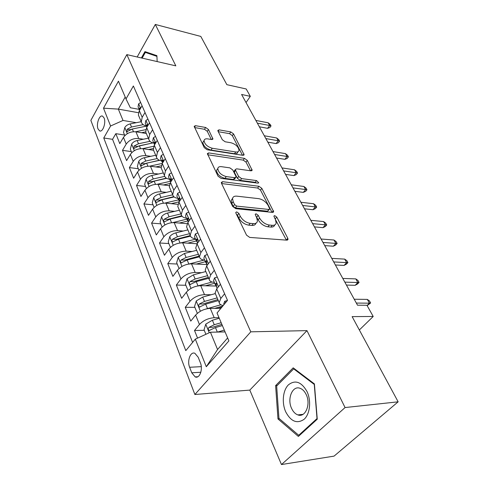 <?xml version="1.0" encoding="UTF-8"?>
<svg xmlns="http://www.w3.org/2000/svg" width="489" height="489" viewBox="0 0 489 489"><rect width="100%" height="100%" fill="white"/><g stroke="black" fill="none" stroke-linecap="round" stroke-linejoin="round"><path stroke-width="0.73" d="M236.707 211.878L235.759 212.446L235.906 213.149L246.529 235.136L249.702 237.416L286.854 240.154L288.027 239.402L287.783 238.265L276.786 217.104L274.702 215.606L273.871 216.107L275.423 219.537L276.175 222.96C275.82 224.653 274.537 225.441 272.324 225.313L269.311 225.044C265.179 224.304 261.933 221.969 259.573 218.045L258.198 215.307L256.071 213.779L255.185 214.31L256.707 217.776L257.41 221.126C257.043 222.935 255.674 223.773 253.308 223.638L250.172 223.363C245.888 222.599 242.575 220.221 240.233 216.224L238.876 213.436L236.707 211.878M98.032 128.937L99.585 130.875C102.696 132.641 106.223 122.757 104.12 118.038L102.592 116.156C99.45 114.432 95.985 124.224 98.032 128.937M208.479 129.524L205.655 127.482L195.508 125.685L194.145 126.309L204.261 147.66L207.189 149.768L242.911 155.319L244.115 154.726L233.54 133.913L230.79 131.92L219.103 129.854L217.837 130.435L218.008 131.193L222.33 139.75L225.154 141.786L231.016 142.757C235.826 144.267 238.485 146.81 239.005 150.374C238.736 151.676 237.648 152.207 235.735 151.963L212.25 148.259C207.324 146.773 204.598 144.218 204.06 140.594C204.353 139.163 205.545 138.595 207.648 138.876L211.615 139.536L212.923 138.919L208.479 129.524L207.275 131.315L204.457 129.279L194.549 127.55M345.069 407.557L306.964 330.625L249.806 390.1L281.462 464.55L345.069 407.557L398.144 401.817L352.129 316.615L373.205 316.475L366.946 305.27L357.52 305.209L241.584 94.463L250.313 96.351L246.193 88.974L226.853 84.67L200.802 36.424L155.319 24.45L137.171 56.987M306.964 330.625L250.784 331.829L126.84 54.615L175.832 65.862L155.319 24.45M222.672 181.694L221.321 182.44L221.505 183.344L232.666 206.45L235.759 208.669L272.471 212.385L273.657 211.688L261.847 188.375L258.95 186.285L222.672 181.694L221.499 183.326M218.057 176.211L207.348 153.589L208.711 152.91L244.488 158.369L247.312 160.404L252.147 170.209L250.949 170.832L236.652 168.821L235.386 169.481L235.582 170.355L238.669 176.498L241.597 178.607L256.536 180.582L258.699 182.684L257.862 183.137L221.065 178.375L218.057 176.211M398.144 401.817L334.066 456.121L281.462 464.55M124.561 135.043L115.826 133.668L119.799 143.607L123.466 137.372L126.205 144.108C129.218 140.007 133.399 138.136 138.742 138.503L143.375 139.224M131.321 151.602L122.488 150.337L126.596 160.618L130.374 154.39L133.21 161.358C136.303 157.25 140.557 155.343 145.96 155.643L150.765 156.321M138.314 168.736L129.383 167.586L133.638 178.222L137.525 172L140.459 179.218C143.638 175.105 147.965 173.161 153.436 173.393L158.43 174.023M145.551 186.462L136.523 185.441L140.93 196.456L144.933 190.239L147.971 197.721C151.242 193.607 155.643 191.627 161.181 191.78L166.376 192.354M153.039 204.818L143.919 203.931L148.479 215.349L152.611 209.151L155.765 216.908C159.121 212.794 163.601 210.771 169.206 210.845L174.634 211.346M160.808 223.84L151.578 223.1L156.315 234.94L160.575 228.76L163.846 236.81C167.299 232.703 171.865 230.637 177.538 230.619L183.21 231.046M168.858 243.565L159.53 242.978L164.438 255.27L168.839 249.115L172.238 257.477C175.796 253.375 180.441 251.267 186.181 251.15L192.14 251.487M177.207 264.029L167.776 263.614L172.88 276.377L177.428 270.252L180.954 278.938C184.616 274.849 189.353 272.697 195.16 272.477L201.437 272.703M215.991 285.998L205.502 285.741M185.881 285.276L176.346 285.044L181.645 298.302L186.346 292.226L190.013 301.255C193.791 297.184 198.62 294.983 204.5 294.653L211.132 294.751M221.645 307.434L218.076 307.422M194.891 307.349L185.252 307.318L190.765 321.108L195.624 315.075C199.475 311.016 204.359 308.785 210.282 308.382L220.839 308.406M123.466 137.372C126.455 133.271 130.606 131.419 135.924 131.81L146.321 133.491M130.374 154.39C133.442 150.276 137.66 148.387 143.045 148.717L153.552 150.264M137.525 172C140.673 167.886 144.97 165.96 150.416 166.217L161.107 167.629M144.933 190.239C148.167 186.126 152.537 184.164 158.051 184.347L169.237 185.649M152.611 209.151C155.936 205.038 160.386 203.033 165.96 203.137L177.898 204.329M160.575 228.76C163.992 224.653 168.522 222.605 174.17 222.623L187.153 223.693M168.839 249.115C172.36 245.013 176.969 242.923 182.684 242.844L197.104 243.766M177.428 270.252C181.046 266.163 185.747 264.023 191.529 263.846L206.81 264.525M186.346 292.226C190.08 288.143 194.873 285.961 200.722 285.674L216.04 286.041M200.38 362.783L198.192 357.239L194.873 353.29C190.472 351.218 186.914 360.809 189.628 367.27L191.749 372.789L195.172 376.909C199.579 379.012 203.198 369.299 200.38 362.783M250.784 331.829L194.873 394.507L90.856 120.398L126.84 54.615M115.826 133.668L112.549 139.322L103.754 137.984L185.789 350.625L195.325 339.14L210.423 332.22L225.074 331.915M103.754 137.984L110.587 125.997L103.503 108.185L118.442 81.168L126.003 98.937L133.381 85.985L227.513 300.368L217.03 312.997L228.895 340.894L206.291 366.732L195.325 339.14M146.382 125.917L146.364 125.917C143.577 125.38 141.883 124.01 141.284 121.804L142.189 117.293L145.031 112.519M153.833 143.057L153.809 143.057C150.991 142.556 149.292 141.217 148.711 139.029L149.671 134.536L152.605 129.762M161.541 160.814L161.523 160.808C158.674 160.355 156.969 159.041 156.407 156.883L157.427 152.409L160.453 147.635M169.536 179.218L169.518 179.212C166.639 178.797 164.927 177.525 164.383 175.392L165.471 170.948L168.595 166.174M177.831 198.308L177.807 198.302C174.903 197.935 173.185 196.7 172.66 194.598L173.821 190.19L177.042 185.423M186.437 218.118L186.413 218.118C183.479 217.801 181.761 216.609 181.254 214.543L182.495 210.172L185.82 205.417M195.38 238.699L195.356 238.699C192.391 238.43 190.667 237.287 190.184 235.264L191.505 230.936L194.946 226.199M204.671 260.087L204.647 260.087C201.651 259.879 199.928 258.791 199.475 256.811L200.881 252.538L204.439 247.819M214.335 282.336L214.31 282.336C211.285 282.196 209.561 281.163 209.139 279.231L210.637 275.02L214.323 270.325M204.255 330.301L194.512 330.491L199.445 324.476C203.338 320.423 208.265 318.174 214.213 317.722L219.023 317.685M215.692 294.433L215.123 293.125L216.682 288.956L220.453 284.28M223.296 305.448C220.875 305.16 219.512 304.207 219.2 302.581L220.802 298.443L224.622 293.779M142.079 105.789L139.267 110.557L138.387 115.08L139.059 116.645M149.542 122.788L146.645 127.562L145.71 132.067L146.376 133.613M157.281 140.404L154.292 145.184L153.295 149.665L153.949 151.193M165.3 158.674L162.22 163.454L161.156 167.904L161.804 169.414M173.626 177.635L170.447 182.409L169.31 186.829L169.952 188.314M182.269 197.324L178.986 202.085L177.776 206.474L178.406 207.929M191.254 217.788L187.855 222.532L186.572 226.878L187.183 228.302M200.6 239.066L197.085 243.791L195.716 248.088L196.315 249.476M210.325 261.212L206.682 265.918L205.227 270.154L205.808 271.505M185.252 307.318L190.013 301.255M176.346 285.044L180.954 278.938M167.776 263.614L172.238 257.477M159.53 242.978L163.846 236.81M151.578 223.1L155.765 216.908M143.919 203.931L147.971 197.721M136.523 185.441L140.459 179.218M129.383 167.586L133.21 161.358M122.488 150.337L126.205 144.108M112.549 139.322L192.605 342.41M194.512 330.491L197.562 338.113M138.399 112.708L118.344 109.114L123.02 120.453L136.242 122.702M210.423 332.22L217.562 349.519L227.636 337.936M249.806 390.1L194.873 394.507M246.034 102.562L250.313 96.351M359.348 329.983L373.205 316.475M125.196 97.048L118.344 109.114L103.503 108.185M139.194 109.365L130.374 107.751L126.003 98.937M123.02 120.453L110.587 125.997M217.562 349.519L206.291 366.732M314.409 383.902L293.186 367.838L275.613 385.589L277.978 418.945L298.376 436.432L317.257 419.189L314.409 383.902M157.165 61.577L156.896 55.667L144.946 51.608L141.376 57.953M279.433 418.786L277.978 418.945M277.232 385.466L275.613 385.589M236.34 214.048L237.495 215.246L238.84 218.033C241.175 222.03 244.482 224.402 248.767 225.154L250.172 223.363M255.936 223.216C255.454 224.818 254.103 225.557 251.902 225.429L248.767 225.154M274.702 224.958C274.25 226.486 272.984 227.183 270.906 227.061L267.893 226.804C263.76 226.071 260.521 223.742 258.174 219.818L255.826 216.01M286.389 240.117L274.592 217.923M272.018 212.342L260.509 190.111L257.617 188.027L221.603 183.546M234.567 204.561L236.719 206.107L268.907 209.457L269.745 208.962L268.143 205.459C265.857 201.719 262.703 199.445 258.687 198.65L236.792 196.156C234.335 195.948 232.917 196.767 232.544 198.607L233.167 201.688L234.567 204.561L233.204 206.376L235.35 207.917L236.719 206.107M269.396 209.402L267.52 211.199L235.35 207.917M232.581 198.387L231.193 200.423L231.81 203.497L233.167 201.688M233.204 206.376L231.81 203.497M207.697 154.762L243.216 160.117L244.488 158.369M250.496 170.771L246.034 162.152L243.216 160.117M234.512 170.692L234.097 171.26L234.286 172.134L237.361 178.277L240.288 180.386L255.215 182.324L256.536 180.582M256.554 182.972L255.215 182.324M221.383 166.663C219.298 166.431 218.106 167.061 217.807 168.546C218.345 172.44 221.162 175.117 226.248 176.584L234.769 177.709L236.053 177.018L235.857 176.119L232.776 169.964L229.854 167.861L221.383 166.663M217.788 168.699L216.523 170.361C217.055 174.261 219.867 176.932 224.946 178.387L226.248 176.584M235.619 177.611L234.744 178.803L233.461 179.494L224.946 178.387M211.315 139.487L207.275 131.315M204.041 140.863L202.837 142.415C203.363 146.04 206.089 148.589 211.01 150.068L212.25 148.259M238.033 151.731L237.752 152.122C237.483 153.43 236.395 153.962 234.482 153.723L211.01 150.068M242.465 155.251L232.324 135.655L229.579 133.668L218.265 131.694M224.255 331.933L224.989 331.719M217.593 332.074L224.31 330.112M205.887 334.299L204.041 329.775L205.808 324.109L212.379 320.216L219.261 318.247M221.169 322.728L214.261 324.714L208.986 327.367C208.063 328.657 208.112 329.702 209.133 330.509L215.46 327.575L222.379 325.576M208.986 327.367L212.318 327.312L221.859 324.348M227.397 300.509L224.714 301.267L223.717 303.926L223.98 304.623M367.08 305.509L369.427 303.174L356.334 303.064M367.312 299.402L369.452 300.882L370.625 302.966L369.427 303.174L367.312 299.402L354.232 299.237M370.625 302.966L367.153 305.637M285.723 411.872C290.979 421.646 297.135 424.097 304.189 419.232C310.075 413.908 311.401 400.662 306.97 391.444C301.365 381.799 295.185 379.598 288.424 384.843C282.868 390.301 281.627 402.777 285.723 411.872M291.609 408.456C293.174 411.805 295.252 413.951 297.844 414.904C305.362 418.022 311.114 404.165 306.163 394.507C304.598 391.286 302.575 389.213 300.087 388.297C292.489 385.21 286.86 398.816 291.609 408.456M293.706 368.859L314.262 384.433L317.013 418.578L298.736 435.289L278.956 418.376L276.658 386.047L293.706 368.859L294.47 368.81M299.775 435.149L298.736 435.289M142.134 58.13L145.355 52.409L156.926 56.363M151.712 53.906L145.355 52.409M206.486 308.852L220.869 304.769M214.634 308.388L222.752 306.102M197.336 313.345L194.555 306.536L196.266 300.931L202.697 297.08L215.325 293.596M217.177 297.887L204.506 301.407L199.335 304.011C198.442 305.264 198.479 306.279 199.445 307.049L205.655 304.152L218.351 300.613M199.335 304.011L202.629 304.03L217.898 299.561M197.764 285.924L212.11 282.031M205.343 285.79L214.726 283.235M188.008 290.49L185.435 284.195L187.098 278.657L193.387 274.849L205.82 271.542M207.599 275.662L195.129 279.005L190.062 281.566C189.194 282.789 189.219 283.767 190.135 284.506L196.236 281.646L208.73 278.284M190.062 281.566L193.32 281.658L208.345 277.397M196.37 264.066L205.374 261.701M189.292 263.944L204.17 260.05M179.035 268.516L176.663 262.703L178.277 257.226L184.432 253.461L196.676 250.319M198.387 254.292L186.107 257.465L181.144 259.977C180.307 261.175 180.319 262.122 181.181 262.831L187.171 260.007L199.475 256.811L195.716 248.088M181.144 259.977L184.365 260.13L199.157 256.071M187.715 243.167L196.327 240.985M180.936 242.856L195.582 239.164M170.41 247.373L168.222 242.012L169.787 236.603C171.174 234.836 173.185 233.595 175.814 232.88L187.874 229.891M189.518 233.711L177.428 236.731L172.556 239.2C171.743 240.368 171.749 241.291 172.568 241.969L178.454 239.176L190.484 236.163M172.556 239.2L175.747 239.414L190.252 235.557M217.263 277.018L214.524 277.917L213.589 280.619L213.968 281.487M216.682 287.74L216.297 283.29L215.655 283.608L215.484 284.977L216.798 286.572M346.432 285.063L355.155 285.313L357.838 282.532L344.812 282.122M355.796 278.895L357.93 280.399L359.067 282.416L357.838 282.532L355.796 278.895L342.783 278.43M359.067 282.416L357.575 283.956L355.155 285.313M207.379 254.518L204.738 255.49L203.864 258.235L204.255 259.133M206.975 265.539L206.456 260.686L205.832 261.028L205.686 262.422L206.896 264.005M335.387 264.983L344.06 265.417L346.664 262.624L333.706 261.927M344.69 259.115L346.817 260.643L347.911 262.587L346.664 262.624L344.69 259.115L331.75 258.369M347.911 262.587L346.463 264.133L344.06 265.417M197.892 232.898L195.337 233.944L194.518 236.725L194.922 237.648M197.379 243.302L197.006 238.968L196.395 239.329L196.266 240.747L197.391 242.324M324.72 245.6L333.345 246.212L335.87 243.406L322.991 242.446M333.969 240.013L336.084 241.56L337.135 243.443L335.87 243.406L333.969 240.013L321.102 239.011M337.135 243.443L335.735 244.995L333.345 246.212M188.76 212.11L186.303 213.228L185.533 216.034L185.942 216.975M188.241 222L187.917 218.088L187.311 218.467L187.214 219.903L188.265 221.468M314.427 226.878L322.997 227.654L325.448 224.836L312.642 223.638M323.608 221.56L325.711 223.131L326.731 224.946L325.448 224.836L323.608 221.56L310.821 220.325M326.731 224.946L325.374 226.505L322.997 227.654M179.347 223.045L187.745 220.997M172.788 222.593L186.89 219.158M162.103 227.018L160.086 222.079L161.608 216.731C162.953 214.964 164.921 213.736 167.513 213.051L179.39 210.209M180.979 213.895L169.072 216.761L164.292 219.194C163.503 220.331 163.497 221.23 164.273 221.878L170.056 219.121L182.061 216.217M164.292 219.194L167.446 219.457L181.737 215.771M179.983 192.11L177.599 193.289L176.884 196.12L177.299 197.085M179.494 201.352L179.17 197.99L178.577 198.387L178.503 199.848L179.469 201.382M304.476 208.791L312.997 209.72L315.374 206.896L302.648 205.472M313.596 203.73L315.686 205.313L316.676 207.067L315.374 206.896L313.596 203.73L300.882 202.263M316.676 207.067L315.356 208.632L312.997 209.72M171.266 203.662L179.182 201.798M164.866 203.082L178.509 199.873M154.096 207.403L152.244 202.868L153.723 197.574C155.031 195.808 156.963 194.591 159.512 193.937L171.211 191.236M172.709 194.799L161.009 197.513L156.321 199.903C155.557 201.022 155.545 201.896 156.284 202.519L161.963 199.787L174.127 196.951M156.321 199.903L159.438 200.221L173.784 196.639M163.46 184.976L169.811 183.528M157.183 184.28L170.392 181.285M146.382 188.497L144.677 184.329L146.119 179.102C147.391 177.33 149.279 176.126 151.798 175.502L163.32 172.929M164.726 176.376L153.24 178.95L148.638 181.303L148.577 183.846L154.157 181.144L166.651 178.332M148.638 181.303L151.724 181.67L166.333 178.137M155.912 166.945L161.199 165.783M149.744 166.15L162.244 163.412M138.937 170.258L137.378 166.437L138.778 161.266C140.013 159.493 141.871 158.308 144.347 157.709L155.704 155.257M157.177 158.558L145.74 161.04L141.217 163.357L141.138 165.832L146.627 163.155L159.622 160.331M141.217 163.357L144.273 163.76L159.383 160.233M148.613 149.536L153.185 148.564M142.537 148.656L153.711 146.29M131.749 152.647L130.325 149.157L131.688 144.041C132.892 142.268 134.713 141.095 137.152 140.52L148.35 138.191M150.013 141.327L138.497 143.742L134.053 146.022L133.962 148.43L139.359 145.783L153.051 142.904M134.053 146.022L137.079 146.468L152.959 142.886M141.553 132.721L145.667 131.871M135.557 131.755L145.753 129.671M124.805 135.636L123.509 132.458L124.836 127.397C126.009 125.63 127.794 124.469 130.202 123.913L141.242 121.694M143.216 124.658L131.504 127.024L127.134 129.267L127.024 131.62L132.33 129.004L146.474 126.125M130.153 129.738L131.309 129.273M171.523 172.849L169.225 174.084L168.552 176.939L168.974 177.917M171.162 181.333L170.747 178.638L170.166 179.053L170.111 180.533L170.82 181.847M294.855 191.303L303.321 192.373L305.631 189.543L292.984 187.904M303.907 186.48L305.992 188.076L306.945 189.775L305.631 189.543L303.907 186.48L291.279 184.805M306.945 189.775L305.662 191.346L303.321 192.373M163.375 154.292L161.15 155.575L160.52 158.454L160.948 159.445M163.118 162.055L162.629 159.989L162.061 160.423L162.513 162.996M285.552 174.39L293.956 175.588L296.2 172.751L283.644 170.918M294.537 169.787L296.609 171.401L297.532 173.045L296.2 172.751L294.537 169.787L281.994 167.923M297.532 173.045L296.285 174.616L293.956 175.588M155.52 136.4L153.363 137.727L152.77 140.624L153.21 141.627M155.3 143.577L154.799 142.006L154.243 142.458L154.542 144.781M276.542 158.014L284.898 159.335L287.074 156.498L274.598 154.481M285.466 153.625L287.52 155.251L288.418 156.841L287.074 156.498L285.466 153.625L273.003 151.578M288.418 156.841L287.208 158.412L284.898 159.335M147.935 119.133L145.844 120.508L145.294 123.411L145.74 124.432M147.715 125.807L147.244 124.652L146.7 125.123L146.877 127.183M267.819 142.152L276.114 143.589L278.235 140.753L265.845 138.57M276.676 137.971L278.718 139.603L279.586 141.144L278.235 140.753L276.676 137.971L264.298 135.759M279.586 141.144L278.412 142.721L276.114 143.589M140.618 102.464L138.589 103.876L138.075 106.791L138.521 107.818M140.361 108.705L139.946 107.904L139.42 108.387L139.499 110.166M259.366 126.792L267.605 128.332L269.671 125.496L257.361 123.155M268.155 122.8L270.191 124.438L271.028 125.936L269.671 125.496L268.155 122.8L255.863 120.428M271.028 125.936L269.885 127.507L267.605 128.332M135.924 131.81L138.742 138.503M143.045 148.717L145.96 155.643M150.416 166.217L153.436 173.393M158.051 184.347L161.181 191.78M165.96 203.137L169.206 210.845M174.17 222.623L177.538 230.619M182.684 242.844L186.181 251.15M191.529 263.846L195.16 272.477M200.722 285.674L204.5 294.653M210.282 308.382L214.213 317.722M216.682 288.956L220.802 298.443M139.267 110.557L142.189 117.293M146.645 127.562L149.671 134.536M154.292 145.184L157.427 152.409M162.22 163.454L165.471 170.948M170.447 182.409L173.821 190.19M178.986 202.085L182.495 210.172M187.855 222.532L191.505 230.936M197.085 243.791L200.881 252.538M206.682 265.918L210.637 275.02M195.624 315.075L199.445 324.476M200.838 372.251L191.749 372.789M201.285 366.646L189.628 367.27M238.84 218.033L240.233 216.224M251.902 225.429L253.308 223.638M256.804 217.079L258.198 215.307M258.174 219.818L259.573 218.045M267.893 226.804L269.311 225.044M270.906 227.061L272.324 225.313M275.38 218.84L276.786 217.104M286.328 239.995L287.783 238.265M237.495 215.246L238.876 213.436M257.617 188.027L258.95 186.285M260.509 190.111L261.847 188.375M272.073 212.348L273.43 210.655M267.52 211.199L268.907 209.457M207.587 154.542L208.711 152.91M246.034 162.152L247.312 160.404M250.833 170.82L251.945 169.322M234.286 172.134L235.582 170.355M237.361 178.277L238.669 176.498M240.288 180.386L241.597 178.607M233.461 179.494L234.769 177.709M211.792 139.561L212.758 138.142M234.482 153.723L235.735 151.963M218.088 131.345L219.103 129.854M229.579 133.668L230.79 131.92M232.324 135.655L233.54 133.913M242.892 155.319L243.925 153.888M194.439 127.323L195.508 125.685M204.457 129.279L205.655 127.482M205.765 324.25L209.261 332.752M215.46 327.575L217.342 332.074M212.379 320.216L214.261 324.714M225.49 302.801L224.812 301.242M196.223 301.071L200.411 311.236M205.655 304.152L207.489 308.535M202.697 297.08L204.506 301.407M187.055 278.791L191.003 288.388M196.236 281.646L197.996 285.857M193.387 274.849L195.129 279.005M178.24 257.361L181.969 266.426M187.171 260.007L188.846 264.005M184.432 253.461L186.107 257.465M169.75 236.737L173.271 245.301M178.454 239.176L180.031 242.954M175.814 232.88L177.428 236.731M218.479 286.731L214.616 277.886M216.676 283.632L215.655 283.608M208.418 263.675L204.83 255.46M206.853 261.077L205.832 261.028M198.76 241.542L195.429 233.907M197.415 239.396L196.395 239.329M189.475 220.27L186.382 213.186M188.332 218.552L187.311 218.467M161.572 216.865L164.903 224.958M170.056 219.121L171.547 222.691M167.513 213.051L169.072 216.761M180.551 199.818L177.684 193.247M179.585 198.497L178.577 198.387M153.687 197.709L156.835 205.362M161.963 199.787L163.375 203.161M159.512 193.937L161.009 197.513M146.083 179.231L149.059 186.468M154.157 181.144L155.496 184.335M151.798 175.502L153.24 178.95M138.742 161.394L141.559 168.247M146.627 163.155L147.892 166.174M144.347 157.709L145.74 161.04M131.651 144.169L134.322 150.649M139.359 145.783L140.551 148.644M137.152 140.52L138.497 143.742M124.805 127.525L127.329 133.656M132.33 129.004L133.46 131.706M130.202 123.913L131.504 127.024M130.117 129.756L127.134 129.267M171.963 180.135L169.304 174.041M171.162 179.176L170.166 179.053M163.687 161.174L161.223 155.533M163.039 160.563L162.061 160.423M155.716 142.91L153.436 137.684M155.202 142.605L154.243 142.458M148.026 125.288L145.918 120.459M147.635 125.282L146.7 125.123M140.606 108.289L138.662 103.827M140.331 108.552L139.42 108.387M100.428 131.009L99.585 130.875M215.123 293.125L219.2 302.581M205.227 270.154L209.139 279.231M186.572 226.878L190.184 235.264M177.776 206.474L181.254 214.543M169.31 186.829L172.66 194.598M161.156 167.904L164.383 175.392M153.295 149.665L156.407 156.883M145.71 132.067L148.711 139.029M138.387 115.08L141.284 121.804M197.825 376.738L195.172 376.909M287.453 240.087L288.027 239.402M273.155 212.312L273.657 211.688M231.193 200.423L232.544 198.607M251.743 170.753L252.147 170.209M234.097 171.26L235.386 169.481M258.4 183.082L258.699 182.684M216.523 170.361L217.807 168.546M212.574 139.438L212.923 138.919M202.837 142.415L204.06 140.594M243.748 155.239L244.115 154.726M209.708 330.497L209.133 330.509M223.717 303.926L224.005 304.592M303.052 414.33L297.844 414.904M199.958 307.049L199.445 307.049M190.6 284.519L190.135 284.506M181.602 262.85L181.181 262.831M172.947 241.994L172.568 241.969M213.589 280.619L215.484 284.977M203.864 258.235L205.686 262.422M206.841 265.081L207.018 265.49M194.518 236.725L196.266 240.747M185.533 216.034L187.214 219.903M164.61 221.908L164.273 221.878M176.884 196.12L178.503 199.848M168.552 176.939L170.111 180.533M160.52 158.454L162.024 161.914M152.77 140.624L154.224 143.962M145.294 123.411L146.694 126.633M138.075 106.791L139.426 109.903"/></g></svg>
